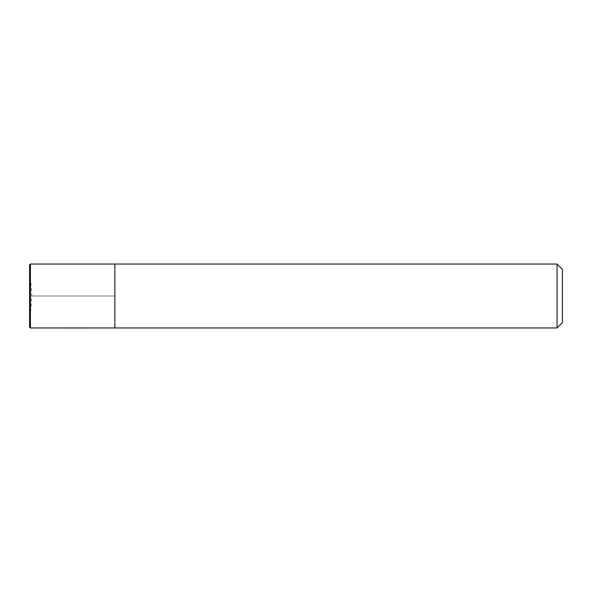 <?xml version="1.0" encoding="UTF-8"?>
<svg xmlns="http://www.w3.org/2000/svg" width="592" height="592" viewBox="0 0 592 592"><rect width="100%" height="100%" fill="white"/><g stroke="black" fill="none" stroke-linecap="round" stroke-linejoin="round"><path stroke-width="0.44" stroke-dasharray="2.96 2.22" d="M562.4 269.36L562.4 322.64M557.072 264.032L557.072 327.968M114.848 264.047L114.848 327.953M29.6 296L29.6 327.169L31.783 296L29.6 264.831L29.6 296L114.848 296L29.6 296M30.399 264.032L30.399 327.968"/><path stroke-width="0.89" d="M557.072 264.032L557.072 327.968L562.4 322.64L562.4 269.36L557.072 264.032L30.399 264.032L30.399 327.968L29.6 327.169L29.6 264.831L30.399 264.032M557.072 327.968L114.848 327.968L114.848 264.032M114.848 327.953L30.399 327.968"/></g></svg>
